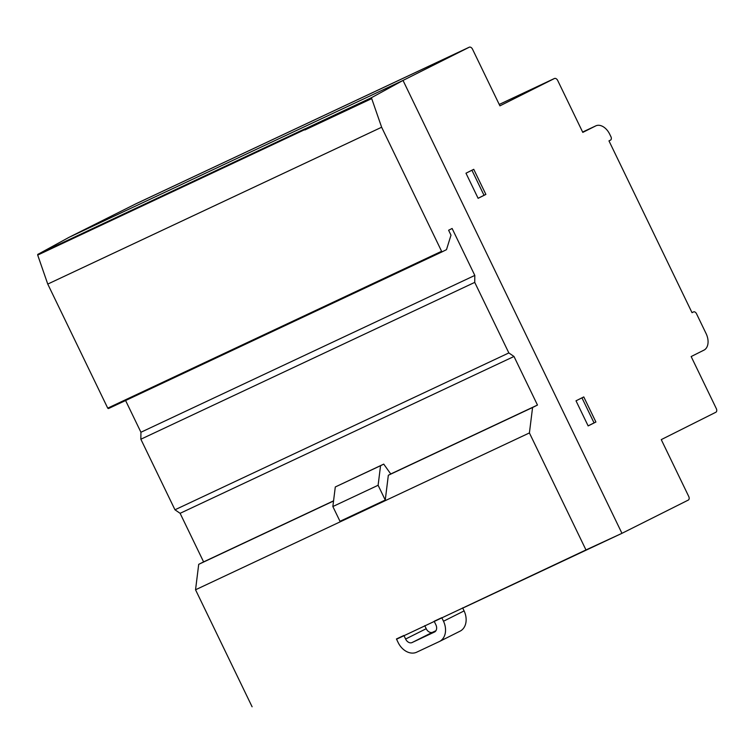 <?xml version="1.0" encoding="UTF-8"?>
<svg xmlns="http://www.w3.org/2000/svg" width="754" height="754" viewBox="0 0 754 754"><rect width="100%" height="100%" fill="white"/><g stroke="black" fill="none" stroke-linecap="round" stroke-linejoin="round"><path stroke-width="1.13" d="M576.009 400.817L583.775 396.924L595.914 422.023L588.148 425.916L576.009 400.817M588.12 425.869L594.058 422.9L581.947 397.839M595.914 422.023L594.058 422.9M478.121 198.321L465.981 173.213L473.748 169.32L485.887 194.428L478.121 198.321M478.102 198.274L484.03 195.305L471.919 170.244M485.887 194.428L484.03 195.305M688.355 500.043L621.956 533.323L403.022 80.433L468.979 47.361A3.261 2.149 -115.2 0 1 469.214 47.219A3.261 2.149 -115.2 0 1 472.466 49.076L499.911 105.852L554.162 78.661A3.261 2.149 -115.2 0 1 554.397 78.51A3.261 2.149 -115.2 0 1 557.649 80.376L582.795 132.393L595.368 126.088A13.695 9.039 -115.2 0 1 595.811 125.861A13.695 9.039 -115.2 0 1 609.637 134.052L611.136 137.143A3.073 2.026 -115.2 0 1 610.778 139.971L608.968 140.875L692.031 312.684L693.84 311.779A3.035 2.008 -115.2 0 1 696.451 313.626L706.083 333.551A13.883 9.161 -115.2 0 1 704.349 349.931L691.154 356.548L716.3 408.564A3.063 2.026 -115.2 0 1 715.942 412.202L661.258 439.62L688.704 496.396A3.016 1.989 -115.2 0 1 688.355 500.043M692.002 312.637L693.84 311.779M621.956 533.323L462.749 608.12L621.956 533.323L585.971 549.939L529.412 432.937L532.578 407.499L537.47 405.049L513.992 356.472L508.846 352.938L474.737 282.382L474.813 275.417L452.117 228.481L448.611 230.243L450.996 235.163L446.5 249.649L442.664 251.572A1.216 0.801 -115.2 0 1 441.599 251.289L381.637 127.237L371.703 98.595A0.98 0.65 -115.2 0 1 371.656 97.586L403.022 80.433L69.142 237.274L403.022 80.433L621.956 533.323L492.117 594.322M425.341 625.688L424.87 625.914M396.547 639.213L585.971 549.939M135.607 203.966A3.261 2.149 64.8 0 0 135.343 204.061A3.261 2.149 64.8 0 0 135.098 204.211L468.979 47.361M135.098 204.211L69.142 237.274L38.954 253.787M499.233 104.457L554.162 78.661M582.644 132.073L595.368 126.088M125.588 400.525L140.932 432.259L140.857 439.224L174.966 509.789L180.112 513.314L203.599 561.89L198.707 564.341L195.54 589.779L252.1 706.781M38.19 254.202A0.98 0.65 64.8 0 0 37.7 255.078L47.756 284.079L107.728 408.131A1.216 0.801 64.8 0 0 108.614 408.498L375.718 283.023A1.216 0.801 64.8 0 0 375.888 282.938L442.466 251.666M140.932 432.259L474.813 275.417M140.857 439.224L474.737 282.382M174.966 509.789L508.846 352.938M180.112 513.314L513.992 356.472M203.599 561.89L333.57 500.835M390.751 473.974L537.47 405.049M198.707 564.341L333.551 500.995M388.338 475.256L385.256 500.043L378.112 485.274L380.553 465.708L383.739 464.115L390.789 474.03L388.338 475.256L532.578 407.499M195.54 589.779L529.412 432.937M37.7 255.078L304.804 129.603A0.98 0.65 64.8 0 0 304.927 129.961L371.703 98.595M107.728 408.131L441.599 251.289M47.756 284.079L381.637 127.237M304.88 128.953L371.656 97.586M439.525 641.466L416.453 652.304A16.645 12.507 63.4 0 1 398.131 642.502L396.434 638.977L403.899 635.471L405.624 639.034A5.796 4.354 -116.6 0 0 411.807 642.681L434.879 631.843A6.032 4.533 -116.6 0 0 435.897 624.812L434.172 621.249L441.778 617.677L443.503 621.239A16.852 12.658 63.4 0 1 439.525 641.466L460.128 631.136A16.852 12.658 -116.6 0 0 464.096 610.91L462.626 607.884M443.503 621.239L464.096 610.91M435.953 630.693L432.4 632.361A5.796 4.354 63.4 0 1 426.217 628.704L424.747 625.679M411.807 642.681L432.4 632.361M405.624 639.034L426.217 628.704M383.739 464.115L335.294 486.971L332.853 506.537L339.997 521.306L385.256 500.043M332.853 506.537L378.112 485.274M335.294 486.971L380.553 465.708M135.343 204.061L469.214 47.219M499.223 104.438L554.397 78.51M582.635 132.054L595.811 125.861M375.794 282.995L442.57 251.629M37.973 254.239L305.078 128.764"/></g></svg>
